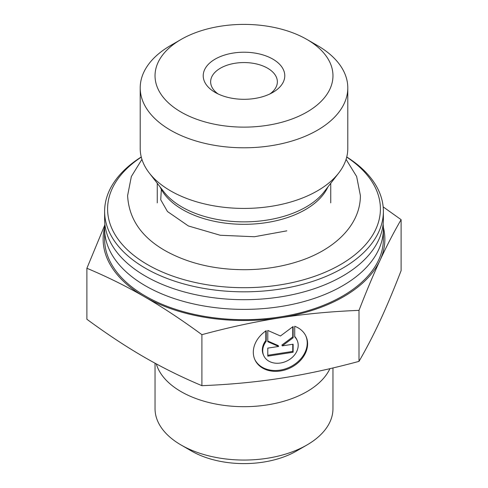 <?xml version="1.0" encoding="UTF-8"?>
<svg xmlns="http://www.w3.org/2000/svg" width="488" height="488" viewBox="0 0 488 488"><rect width="100%" height="100%" fill="white"/><g stroke="black" fill="none" stroke-linecap="round" stroke-linejoin="round"><path stroke-width="0.73" d="M141.252 156.984A139.379 80.471 0 0 0 104.621 211.353L104.621 219.222A139.379 80.471 0 0 0 244 299.693A139.379 80.471 0 0 0 383.379 219.222L383.379 211.353A139.379 80.471 0 0 0 346.748 156.984M383.123 224.065A139.379 80.471 180 0 1 383.379 228.909A139.379 80.471 180 0 1 244 309.38A139.379 80.471 180 0 1 104.621 228.909A139.379 80.471 180 0 1 104.877 224.065M104.621 211.353A139.379 80.471 0 0 0 145.448 268.254A139.379 80.471 0 0 0 297.338 285.7A139.379 80.471 0 0 0 383.379 211.353M346.712 157.112A136.408 78.757 180 0 1 337.165 266.46A136.408 78.757 180 0 1 147.541 264.624A136.408 78.757 180 0 1 141.288 157.112M104.621 228.909L104.621 239.199A139.379 80.471 0 0 0 145.448 296.1A139.379 80.471 0 0 0 297.338 313.546A139.379 80.471 0 0 0 383.379 239.199L383.379 228.909M347.791 87.871L347.791 148.498A103.791 59.92 180 0 1 338.745 172.965A103.791 59.92 180 0 1 170.611 190.875A103.791 59.92 180 0 1 149.255 172.965A103.791 59.92 180 0 1 140.208 148.498L140.208 87.871A103.791 59.92 0 0 0 170.611 130.241A103.791 59.92 0 0 0 283.717 143.234A103.791 59.92 0 0 0 347.791 87.871A103.791 59.92 0 0 0 317.395 45.5L306.909 39.443A88.962 51.362 180 0 1 306.909 112.081A88.962 51.362 180 0 1 181.091 112.081A88.962 51.362 180 0 1 181.091 39.443A88.962 51.362 180 0 1 306.909 39.443M181.091 39.443L170.605 45.5A103.791 59.92 0 0 0 140.208 87.871M294.715 326.283A28.109 22.167 -24.9 0 1 305.952 336.189A28.109 22.167 -24.9 0 1 289.787 368.129A28.109 22.167 -24.9 0 1 254.962 359.851A28.109 22.167 -24.9 0 1 266.204 330.693L266.204 341.301A18.367 14.487 155.1 0 0 263.801 355.752A18.367 14.487 155.1 0 0 286.554 361.157A18.367 14.487 155.1 0 0 297.119 340.288A18.367 14.487 155.1 0 0 294.715 336.891L294.715 326.283M254.779 359.436A28.109 22.167 155.1 0 0 289.402 367.299A28.109 22.167 155.1 0 0 305.756 335.775M294.715 336.458A18.367 14.487 -24.9 0 1 296.734 339.459L297.119 340.288M263.801 355.752L263.416 354.922A18.367 14.487 -24.9 0 1 265.82 340.471L265.82 330.955M266.204 341.301L265.82 340.471M293.129 352.238L267.784 356.155L267.784 348.121L278.642 346.443L267.784 341.698L267.784 330.449L280.46 335.988L293.129 326.527L293.129 337.775L282.271 345.882L293.129 344.205L293.129 352.238L292.745 351.409L292.745 344.26M282.271 345.882L281.887 345.053L292.745 336.952L292.745 326.814M293.129 337.775L292.745 336.952M267.784 341.039L278.258 345.614L278.642 346.443M267.784 355.27L292.745 351.409M104.652 227.323A140.861 81.325 0 0 0 144.399 296.704C126.221 286.212 107.055 276.733 86.894 268.272L104.78 225.072M383.159 206.875L401.105 219.661C393.731 232.386 386.709 245.915 380.06 260.25A140.861 81.325 0 0 0 383.348 227.323M380.06 260.25C373.405 274.579 366.39 291.287 359.009 310.368C331.468 311.454 305.281 313.912 280.46 317.755A140.861 81.325 0 0 0 380.06 260.25M280.46 317.755C255.633 321.592 229.445 327.235 201.904 334.67C181.737 319.853 162.571 307.196 144.399 296.704A140.861 81.325 0 0 0 280.46 317.755M86.894 268.272L86.894 319.268C107.055 334.091 126.221 346.748 144.399 357.24C162.571 367.732 181.737 377.206 201.904 385.673C229.445 384.587 255.633 382.128 280.46 378.285C305.281 374.449 331.468 368.806 359.009 361.364C366.39 348.639 373.405 335.116 380.06 320.781C386.709 306.446 393.731 289.744 401.105 270.663L401.105 219.661M359.009 361.364L359.009 310.368M201.904 385.673L201.904 334.67M218.051 93.922A33.361 19.264 180 0 1 210.639 81.813A33.361 19.264 180 0 1 244 62.555A33.361 19.264 180 0 1 277.361 81.813A33.361 19.264 180 0 1 269.949 93.922M215.165 92.409A40.772 23.54 0 0 0 272.835 92.409A40.772 23.54 0 0 0 272.835 59.115A40.772 23.54 0 0 0 215.165 59.115A40.772 23.54 0 0 0 215.165 92.409L215.165 92.409M329.912 368.666A88.962 51.362 180 0 1 267.027 404.936A88.962 51.362 180 0 1 156.282 363.877M332.962 367.946L332.962 408.694A88.962 51.362 180 0 1 306.909 445.007A88.962 51.362 180 0 1 267.027 458.305A88.962 51.362 180 0 1 181.091 445.007A88.962 51.362 180 0 1 155.038 408.694L155.038 363.206M181.091 445.007L191.577 451.065A74.139 42.804 0 0 0 296.423 451.065L306.909 445.007M338.745 172.965L324.087 191.888A87.73 50.654 180 0 1 181.963 207.028A87.73 50.654 180 0 1 163.913 191.888L149.255 172.965M160.125 187.002A86.742 50.081 0 0 0 182.664 209.645A86.742 50.081 0 0 0 266.619 222.583A86.742 50.081 0 0 0 327.875 187.002M330.742 202.88L330.742 183.305M157.258 202.88L157.258 183.305M141.929 159.356L131.351 176.528L127.606 195.615C128.875 219.088 141.788 237.662 166.359 251.332C189.002 263.605 215.287 269.73 245.214 269.705C263.3 269.565 280.435 266.985 296.6 261.971C333.261 250.801 360.4 225.889 360.394 195.615L356.649 176.528L346.071 159.356M161.345 189.417L160.735 199.787L167.463 211.517L188.368 225.956L220.234 235.259L254.413 236.741L286.853 230.842"/></g></svg>
